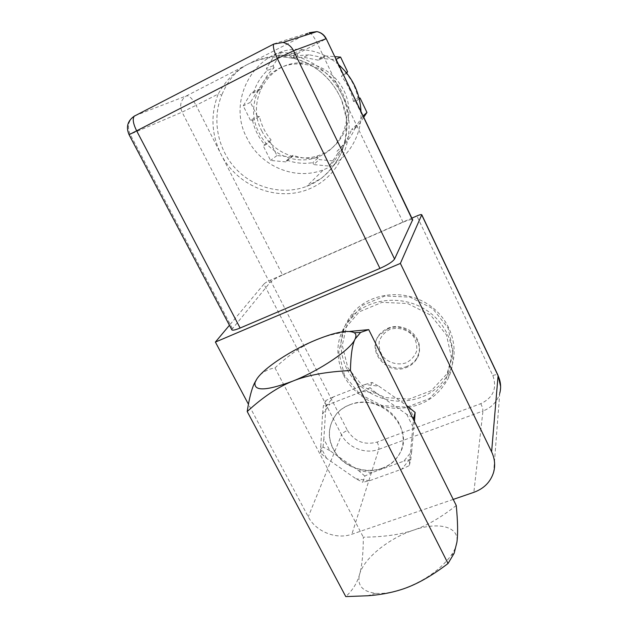 <?xml version="1.0" encoding="UTF-8"?>
<svg xmlns="http://www.w3.org/2000/svg" width="628" height="628" viewBox="0 0 628 628"><rect width="100%" height="100%" fill="white"/><g stroke="black" fill="none" stroke-linecap="round" stroke-linejoin="round"><path stroke-width="0.47" stroke-dasharray="3.14 2.35" d="M253.5 92.858C256.193 84.113 260.832 76.64 267.402 70.415L274.083 67.698C267.654 73.774 263.116 81.075 260.463 89.6L253.5 92.858L251.396 92.677L258.414 89.427L260.463 89.6M274.083 67.698L273.125 65.744L281.368 52.462L296.801 53.67L297.758 55.649L291.643 58.074L303.348 57.227L309.18 54.817L297.758 55.649M323.773 57.698L324.943 55.884L319.503 58.325L318.31 60.194L323.773 57.698L309.18 54.817M324.943 55.884L334.795 56.653M346.703 73.076L341.514 76.467L342.723 74.614L346.264 72.526M359.247 98.722L355.597 101.587L353.431 101.398L357.976 97.882C356.147 88.823 352.284 80.722 346.389 73.562M357.976 97.882L359.059 97.968M363.722 117.263L358.25 125.404L356.154 125.215L351.601 129.415L353.752 129.603L358.25 125.404M341.82 146.575L342.747 148.483L337.895 153.224L336.946 151.277L341.82 146.575C348.399 140.805 353.179 133.693 356.154 125.215M342.747 148.483L334.308 161.035L319.157 159.591L318.231 157.707L312.791 162.644L313.741 164.583L319.157 159.591M293.009 155.304L291.91 156.992L285.842 161.891L286.965 160.171L293.009 155.304C301.267 158.287 309.675 159.088 318.231 157.707M291.91 156.992L276.964 155.563L270.048 141.7L271.139 140.005L264.537 144.487L263.422 146.222L270.048 141.7M259.466 116.58L257.433 116.4L250.454 120.301L252.535 120.49L259.466 116.58C261.468 125.364 265.361 133.167 271.139 140.005M257.433 116.4L250.407 102.317L258.414 89.427M250.454 120.301L243.232 105.873L251.396 92.677M250.407 102.317L243.232 105.873M285.842 161.891L270.535 160.423L263.422 146.222M276.964 155.563L270.535 160.423M337.895 153.224L329.268 166.075L313.741 164.583M334.308 161.035L329.268 166.075M355.597 101.587L362.646 116.353L353.752 129.603M363.094 115.952L362.646 116.353M319.503 58.325L335.548 59.597L342.723 74.614M336.074 59.338L335.548 59.597M318.31 60.194L303.348 57.227M353.431 101.398C351.547 92.12 347.574 83.807 341.514 76.467M336.946 151.277C343.673 145.374 348.564 138.089 351.601 129.415M286.965 160.171C295.427 163.225 304.038 164.057 312.791 162.644M252.535 120.49C254.607 129.486 258.603 137.477 264.537 144.487M296.801 53.67L290.662 56.049L291.643 58.074M267.402 70.415L266.421 68.413L274.844 54.801L290.662 56.049M273.125 65.744L266.421 68.413M281.368 52.462L274.844 54.801M261.782 130.938C271.83 151.803 297.138 162.966 318.176 155.681C338.523 149.111 351.994 126.691 348.312 104.209C344.811 81.718 324.409 63.373 302.264 62.941C268.517 60.995 245.509 101.391 261.782 130.938M259.011 132.657C269.169 153.734 294.728 165.015 315.978 157.667C336.514 151.042 350.11 128.402 346.381 105.7C342.825 82.982 322.203 64.441 299.839 64.001C265.746 62.023 242.549 102.819 259.011 132.657M293.786 58.388L293.692 55.57C315.491 61.316 331.623 74.489 342.095 95.095C359.059 130.059 343.767 173.461 311.37 187.992C279.209 203.032 237.69 187.34 221.017 154.252C211.338 134.408 210.404 114.335 218.206 94.043L221.77 95.024C211.652 119.422 217.665 149.433 235.853 168.83C254.057 188.227 282.804 195.449 306.747 186.335C332.063 176.751 349.16 149.307 346.593 120.333C344.136 91.374 321.787 64.943 293.786 58.388L283.675 56.952C270.629 56.465 258.273 59.118 246.616 64.919C235.955 70.705 227.674 80.737 221.77 95.024M231.74 329.645L269.742 282.828C272.065 280.473 276.351 277.866 282.6 275.001L196.062 105.323L218.206 94.043C225.444 80.879 234.919 71.168 246.616 64.919C261.821 57.258 277.513 54.141 293.692 55.57L317.36 43.513C315.06 38.803 312.901 35.474 310.891 33.52M282.6 275.001L403.05 222.226C408.475 219.926 411.678 219.109 412.659 219.792M338.618 64.653C330.791 57.925 321.96 53.38 312.132 51.017L303.026 49.604C257.378 44.572 225.099 98.996 247.173 138.45C260.801 166.616 295.615 180.99 323.538 169.709C346.169 161.294 362.073 137.226 360.974 111.501M270.346 280.151L347.465 430.447C344.403 431.719 342.425 433.155 341.53 434.757L263.933 284.052C265.102 282.875 267.238 281.572 270.346 280.151L411.866 218.136M344.474 375.356L338.72 352.394L343.932 329.716L359.349 311.786L382.091 302.343L407.643 303.505L430.706 315.178L446.461 334.936L451.697 358.627L445.535 381.353L429.45 398.607L406.826 407.164L382.083 405.57L359.923 394.251L344.474 375.356M453.22 499.417L351.876 534.224C336.365 539.884 315.782 531.61 308.262 516.789L248.437 404.244M414.433 421.482L411.662 451.422L403.851 461.133L372.09 472.609L358.706 470.67L329.818 450.606L323.836 439.09L325.854 406.905L333.303 396.92L365.19 384.462L378.982 386.267L406.418 405.374M408.742 406.991L414.676 418.915M263.933 284.052L229.44 325.28M347.881 367.89L363.039 386.463L384.815 397.571L409.111 399.102L431.342 390.64L447.144 373.636L453.212 351.272L448.078 327.981L432.629 308.568L409.99 297.123L384.909 296.008L362.56 305.326L347.402 322.98L342.26 345.298L347.881 367.89M387.649 328.954C405.767 320.539 427.37 342.998 416.678 358.973C414.331 362.851 410.979 365.653 406.622 367.404C387.311 376.046 365.724 350.699 379.328 335.124L387.649 328.954M343.665 375.324C353.391 394.415 374.665 407.658 396.723 408.333C420.642 408.012 437.912 397.83 448.518 377.781C459.147 354.867 449.42 324.762 425.91 309.871C402.517 294.815 369.923 297.9 352.135 316.237C336.592 333.9 333.766 353.595 343.665 375.324M346.703 368.707C336.977 347.292 339.772 327.871 355.095 310.452C372.616 292.365 404.683 289.288 427.692 304.093C450.81 318.741 460.363 348.391 449.899 370.983C439.451 390.765 422.456 400.829 398.906 401.182C377.2 400.546 356.257 387.515 346.703 368.707M406.08 362.858C397.916 365.465 388.818 362.992 382.954 356.61C379.822 351.813 378.598 346.687 379.273 341.24C381.172 336.106 384.626 332.188 389.627 329.504C397.822 326.788 407.077 329.245 413.004 335.737C416.136 340.611 417.33 345.785 416.568 351.256C414.59 356.382 411.097 360.252 406.08 362.858M406.952 366.344C387.688 374.971 366.155 349.686 379.728 334.151C388.049 325.571 397.909 324.229 409.307 330.124C419.386 337.942 421.945 347.213 416.984 357.936C414.637 361.799 411.293 364.601 406.952 366.344M382.138 468.237C367.176 473.669 348.289 468.37 337.801 455.92C327.125 441.523 326.678 427.519 336.475 413.907C347.339 400.923 369.68 398.435 385.631 408.726C401.692 418.876 407.792 439.522 399.353 454.052C395.452 460.693 389.713 465.426 382.138 468.237M349.6 404.895C344.301 406.968 339.881 410.06 336.357 414.166C326.56 427.786 327.007 441.798 337.691 456.195C348.187 468.661 367.082 473.959 382.052 468.527C389.635 465.709 395.373 460.983 399.275 454.334C416.176 428.382 379.508 391.589 349.6 404.895M411.662 451.422L410.775 459.476L409.268 465.607L413.483 419.567M410.775 459.476L403.851 461.133M372.09 472.609L364.813 476.063L362.772 482.304L369.531 480.726L401.779 469.155L409.268 465.607M365.19 384.462L372.066 382.452L378.982 386.267M372.066 382.452L370.041 387.719L362.442 391.37L330.069 403.953L323.365 405.876L322.517 414.064L320.461 452.921L326.591 458.361L355.935 478.74L362.772 482.304M412.415 417.424L406.709 414.276L376.455 393.214L370.041 387.719M364.813 476.063L358.706 470.67M329.818 450.606L323.012 447.034L320.461 452.921M325.854 406.905L325.924 400.468L333.303 396.92M325.924 400.468L323.365 405.876M323.012 447.034L323.836 439.09M322.517 414.064L330.069 403.953M362.442 391.37L376.455 393.214M326.591 458.361L320.508 446.681M406.709 414.276L412.737 426.373M369.531 480.726L355.935 478.74M409.699 459.327L401.779 469.155M400.931 589.676C391.307 592.706 382.868 593.923 375.615 593.319C362.207 591.529 356.877 585.163 359.616 574.22C363.871 558.308 388.92 538.227 413.475 530.165C438.093 521.53 459.304 526.311 456.925 542.152C456.383 546.242 454.429 550.701 451.077 555.529C439.702 570.538 422.982 581.92 400.931 589.676M256.789 379.069C260.793 373.032 266.861 369.303 274.993 367.882C289.367 354.522 303.167 345.149 316.402 339.772C326.097 335.792 337.212 333.013 349.757 331.427M456.25 505.493C440.754 517.668 426.49 525.887 413.475 530.165C400.46 534.632 383.747 536.971 363.329 537.199C363.267 553.417 362.026 565.757 359.616 574.22C357.356 582.706 352.748 590.163 345.785 596.6M274.993 367.882L363.329 537.199M246.616 64.919L309.196 32.719L274.216 43.732L134.989 115.701L186.587 95.809L246.616 64.919M269.742 282.828L182.081 112.129L196.062 105.323C192.443 98.753 189.287 95.582 186.587 95.809C180.746 99.671 179.239 105.112 182.081 112.129L130.153 134.306C126.801 126.291 128.41 120.089 134.989 115.701M403.05 222.226L317.36 43.513L326.238 38.724M232.321 328.373L130.153 134.306L129.062 134.706M347.465 430.447C354.561 441.539 364.46 445.417 377.153 442.065L480.828 403.655C493.294 397.642 497.29 388.261 492.815 375.513L416.866 215.946M377.153 442.065C378.574 445.103 379.108 447.536 378.77 449.358C365.441 454.554 347.841 447.623 341.53 434.757L308.262 516.789M480.828 403.655C482.265 406.811 482.971 409.26 482.948 411.026L378.77 449.358L351.876 534.224M492.815 375.513C495.563 374.547 497.29 374.461 497.98 375.261M500.61 386.377L499.755 393.277C497.211 401.708 491.606 407.627 482.948 411.026L473.857 492.328M315.978 157.667L318.176 155.681M299.839 64.001L302.264 62.941M284.539 57.007L293.763 58.396C316.151 64.574 332.141 78.571 341.742 100.394L346.373 118.7C347.213 128.3 345.832 139.047 342.221 150.963C337.22 161.647 330.336 170.722 321.575 178.171L306.747 186.335L323.538 169.709M283.675 56.952L303.026 49.604M499.755 393.277L493.639 472.178M448.518 377.781L449.899 370.983M352.135 316.237L355.095 310.452M416.678 358.973L416.984 357.936M379.328 335.124L379.728 334.151M451.077 555.529L454.177 553.205M375.615 593.319L367.796 595.76"/><path stroke-width="0.94" d="M334.795 56.653L340.596 57.109L347.567 71.757L346.703 73.076M359.059 97.968L360.087 98.054L366.948 112.467L363.722 117.263M360.087 98.054L359.247 98.722M366.948 112.467L363.094 115.952M347.567 71.757L346.264 72.526M340.596 57.109L336.074 59.338M360.974 111.501C360.001 92.889 352.551 77.275 338.618 64.653M412.659 219.792L394.572 259.026C392.696 261.719 387.821 264.843 379.948 268.399L240.124 328.02C235.013 330.132 232.219 330.673 231.74 329.645L129.062 134.706L277.364 58.577C273.918 51.166 272.717 46.323 273.753 44.062L283 42.469C287.734 43.513 291.259 46.276 293.574 50.758L325.979 38.779C324.001 34.893 320.963 32.499 316.85 31.612L309.196 32.719L310.891 33.52M411.866 218.136L416.866 215.946C419.747 214.729 421.38 214.329 421.765 214.752L400.381 263.415L491.606 451.846C494.778 458.573 495.453 465.356 493.639 472.178C490.649 481.864 484.055 488.576 473.857 492.328L453.22 499.417M248.437 404.244L215.388 342.072L400.381 263.415M406.418 405.374L415.132 412.439L414.433 421.482M229.44 325.28L215.388 342.072M415.132 412.439L413.656 418.083L412.415 417.424M413.483 419.567L413.656 418.083M350.416 370.551C326.27 371.721 307.006 375.269 292.624 381.188C320.335 370.292 350.919 349.38 355.071 339.081C356.421 336.153 356.162 334.033 354.294 332.738C348.179 329.724 335.548 332.063 316.402 339.772C291.667 349.827 264.05 367.804 256.789 379.069L255.07 382.428C253.531 391.417 266.044 391.001 292.624 381.188C278.055 386.966 262.912 397.084 247.212 411.536L345.785 596.6L367.796 595.76C379.877 594.881 390.93 592.848 400.931 589.676C415.257 585.233 430.957 576.512 448.039 563.504L454.177 553.205L456.925 542.152C458.024 533.879 457.796 521.656 456.25 505.493L368.73 329.629L360.598 332.424L355.071 339.081C352.363 344.419 350.809 354.906 350.416 370.551L448.039 563.504M349.757 331.427L368.73 329.629M247.212 411.536C249.222 398.325 251.655 388.842 254.521 383.096L256.789 379.069M134.989 115.701L134.274 116.156C132.375 118.778 133.128 123.598 136.527 130.6L240.124 328.02M412.635 220.334L326.238 38.724M379.948 268.399L277.364 58.577L293.574 50.758L394.572 259.026M497.98 375.261L498.075 375.693C500.736 381.479 501.301 387.335 499.755 393.277M421.741 214.957L498.075 375.693L491.606 451.846M412.706 219.894L326.23 38.708C324.229 34.807 321.096 32.436 316.85 31.612L283 42.469L273.753 44.062L134.274 116.156C127.539 120.859 125.804 127.044 129.062 134.706M421.765 214.752L498.028 375.348L500.61 386.377M255.07 382.428L254.521 383.096M354.294 332.738L360.598 332.424"/></g></svg>
